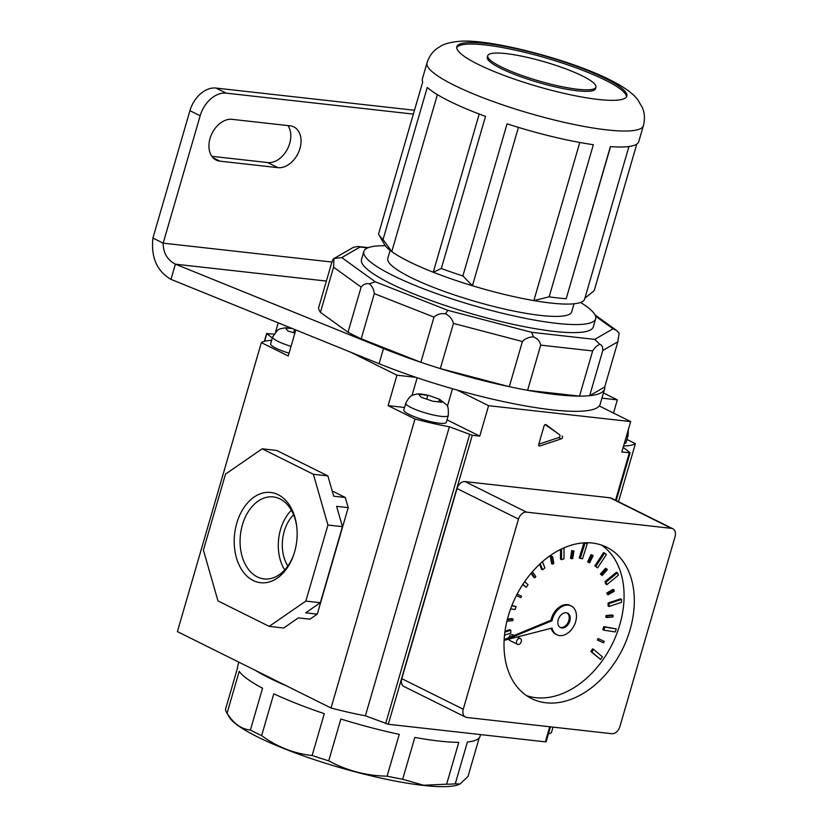 <?xml version="1.0" encoding="UTF-8"?>
<svg xmlns="http://www.w3.org/2000/svg" width="828" height="828" viewBox="0 0 828 828"><rect width="100%" height="100%" fill="white"/><g stroke="black" fill="none" stroke-linecap="round" stroke-linejoin="round"><path stroke-width="1.24" d="M290.069 125.825A22.128 15.566 -63.6 0 1 293.847 126.922A22.128 15.566 -63.6 0 1 299.943 148.522A22.128 15.566 -63.6 0 1 277.918 167.649L219.917 161.16A22.128 15.566 -63.6 0 1 216.139 160.063A22.128 15.566 -63.6 0 1 210.933 135.854A22.128 15.566 -63.6 0 1 232.068 119.335L290.069 125.825M287.906 125.577A22.128 15.566 -63.6 0 1 289.696 143.43A22.128 15.566 -63.6 0 1 267.672 162.557L211.833 156.306M331.914 262.031L163.168 243.153L152.921 238.06L189.933 110.673A26.154 18.392 -63.6 0 1 215.963 88.058L414.486 110.269M215.963 88.058L226.199 93.15L413.379 114.098M226.199 93.15A26.154 18.392 116.4 0 0 200.169 115.765L189.933 110.673M152.921 238.06C150.893 257.353 156.916 271.129 170.992 279.378L175.412 264.173C167.297 259.93 163.219 252.923 163.168 243.153L200.169 115.765M170.992 279.378L379.079 363.709A148.854 26.31 16.2 0 0 522.168 405.337A148.854 26.31 16.2 0 0 600.155 404.24L604.575 389.036A148.854 26.31 16.2 0 0 604.719 386.976L617.843 341.798L602.784 350.503C602.887 347.056 601.925 345.007 599.896 344.355C597.319 345.224 594.908 347.418 592.651 350.937L540.715 345.131C539.856 341.239 537.475 338.507 533.584 336.934C529.175 336.882 525.459 338.414 522.416 341.509L453.444 323.406C452.357 319.204 449.707 316.006 445.526 313.822C440.879 313.17 437.029 314.267 433.986 317.114L374.318 293.629C373.801 289.365 372.145 286.095 369.34 283.838C366.152 283.135 363.409 284.211 361.122 287.068L333.56 267.185L333.984 258.522L353.38 247.334L357.934 246.485L360.056 247.023L341.757 257.601L334.15 258.439C333.539 258.264 332.711 259.733 331.666 262.859L318.542 308.026A148.854 26.31 16.2 0 0 320.426 312.353L347.998 332.245A148.854 26.31 16.2 0 0 361.194 338.807L420.862 362.291A148.854 26.31 16.2 0 0 440.32 368.584L509.292 386.686A148.854 26.31 16.2 0 0 527.591 390.309L579.517 396.115A148.854 26.31 16.2 0 0 589.66 395.68L604.719 386.976M326.377 281.065L175.412 264.173L383.499 348.505A148.854 26.31 16.2 0 0 526.587 390.123A148.854 26.31 16.2 0 0 604.575 389.036M628.949 146.504L584.62 299.115A104.607 18.495 -163.8 0 1 564.81 304.062A104.607 18.495 -163.8 0 1 533.843 300.595A104.607 18.495 -163.8 0 1 472.426 285.732A104.607 18.495 -163.8 0 1 433.261 272.226L441.314 268.51L485.508 116.406A112.649 19.913 -163.8 0 1 449.366 101.14A112.649 19.913 -163.8 0 1 427.248 87.437L383.053 239.54L391.779 251.598L437.391 94.63M441.314 268.51A112.649 19.913 16.2 0 0 462.883 275.941L507.067 123.838A112.649 19.913 -163.8 0 0 593.345 144.714L549.15 296.828A112.649 19.913 16.2 0 0 566.197 298.732L610.391 146.628A112.649 19.913 -163.8 0 0 638.74 141.65L643.387 125.68A112.649 19.913 -163.8 0 1 570.927 123.827A112.649 19.913 -163.8 0 1 454.013 85.16A112.649 19.913 -163.8 0 1 427.031 62.825L422.394 78.795A112.649 19.913 -163.8 0 0 422.725 81.91L378.541 234.013A112.649 19.913 16.2 0 0 378.955 234.841A112.649 19.913 16.2 0 0 383.053 239.54M584.744 298.297L594.214 290.638L636.784 144.093M478.035 64.294A88.513 15.649 16.2 0 0 569.902 94.671A88.513 15.649 16.2 0 0 626.827 96.131A88.513 15.649 16.2 0 0 605.63 78.567A88.513 15.649 16.2 0 0 513.774 48.19A88.513 15.649 16.2 0 0 456.839 46.741A88.513 15.649 16.2 0 0 478.035 64.294M626.496 96.855A88.513 15.649 16.2 0 0 605.185 80.088A88.513 15.649 16.2 0 0 515.368 50.156A88.513 15.649 16.2 0 0 456.725 47.527M501.24 66.892A56.325 9.957 16.2 0 0 559.697 86.226A56.325 9.957 16.2 0 0 595.922 87.147A56.325 9.957 16.2 0 0 582.436 75.979A56.325 9.957 16.2 0 0 523.979 56.646A56.325 9.957 16.2 0 0 487.744 55.724A56.325 9.957 16.2 0 0 501.24 66.892M487.744 55.724L487.299 57.235A56.325 9.957 16.2 0 0 500.795 68.413A56.325 9.957 16.2 0 0 559.252 87.747A56.325 9.957 16.2 0 0 595.477 88.668L595.922 87.147M390.143 250.366L387.794 258.429A95.748 16.922 16.2 0 0 410.729 277.421A95.748 16.922 16.2 0 0 510.11 310.283A95.748 16.922 16.2 0 0 571.693 311.856L574.042 303.793M385.31 245.73A120.691 21.331 16.2 0 0 363.844 251.464A120.691 21.331 16.2 0 0 392.751 275.403A120.691 21.331 16.2 0 0 518.017 316.834A120.691 21.331 16.2 0 0 595.653 318.811A120.691 21.331 16.2 0 0 580.594 302.468M363.844 251.464L361.505 259.526A120.691 21.331 16.2 0 0 390.412 283.466A120.691 21.331 16.2 0 0 515.668 324.897A120.691 21.331 16.2 0 0 593.303 326.874L595.653 318.811M341.757 257.601L375.26 281.779L447.782 310.314L531.617 332.318L594.752 339.387L613.051 328.809L616.508 330.424L619.127 333.249L617.843 341.798M589.66 395.68L602.784 350.503M579.517 396.115L592.651 350.937M509.292 386.686L522.416 341.509M527.591 390.309L540.715 345.131M420.862 362.291L433.986 317.114M440.32 368.584L453.444 323.406M347.998 332.245L361.122 287.068M361.194 338.807L374.318 293.629M320.426 312.353L333.56 267.185M566.197 298.732L610.546 146.639M479.215 114.036L433.261 272.226A104.607 18.495 -163.8 0 1 391.779 251.598A104.607 18.495 -163.8 0 1 384.42 244.415L378.955 234.841M462.883 275.941L472.426 285.732L518.431 127.388M549.15 296.828L533.843 300.595L579.776 142.478M375.26 281.779L369.34 283.838M447.782 310.314L445.526 313.822M531.617 332.318L533.584 336.934M594.752 339.387L599.896 344.355M568.815 620.514A8.042 5.661 116.4 0 0 567.097 612.948A8.042 5.661 116.4 0 1 568.815 620.514A8.042 5.661 116.4 0 1 559.966 627.293A8.042 5.661 116.4 0 0 568.815 620.514M558.248 619.727A8.042 5.661 116.4 0 0 560.463 627.583A8.042 5.661 116.4 0 0 569.84 621.021A8.042 5.661 116.4 0 0 567.625 613.165A8.042 5.661 116.4 0 0 558.248 619.727M552.038 620.731L505.09 640.127L552.017 628.069A16.094 11.323 116.4 0 0 556.882 634.786A16.094 11.323 116.4 0 0 575.646 621.673A16.094 11.323 116.4 0 0 571.206 605.961A16.094 11.323 116.4 0 0 552.442 619.075A16.094 11.323 116.4 0 0 552.038 620.731L551.013 620.224L504.159 639.578M571.206 605.961L570.181 605.454A16.094 11.323 116.4 0 0 551.417 618.568A16.094 11.323 116.4 0 0 551.013 620.224M551.179 628.286A16.094 11.323 116.4 0 0 555.857 634.279L556.882 634.786M505.09 640.127L504.149 639.661M521.257 641.7A3.219 2.267 116.4 0 0 520.367 638.564A3.219 2.267 116.4 0 0 516.62 641.183A3.219 2.267 116.4 0 0 517.5 644.329A3.219 2.267 116.4 0 0 521.257 641.7M514.126 635.459L512.687 634.745A3.219 2.267 116.4 0 0 508.941 637.363A3.219 2.267 116.4 0 0 508.868 637.632M508.268 616.104A84.487 59.43 116.4 0 0 531.555 698.573A84.487 59.43 116.4 0 0 630.067 629.735A84.487 59.43 116.4 0 0 606.779 547.267A84.487 59.43 116.4 0 0 508.268 616.104M526.608 695.675A84.487 59.43 116.4 0 0 619.82 624.643A84.487 59.43 116.4 0 0 601.49 545.072M508.847 639.164A3.219 2.267 116.4 0 0 509.82 640.51L517.5 644.329M504.511 635.231L510.772 633.13L510.783 630.191L509.758 629.684L504.987 631.278M510.638 608.849L515.119 609.553L516.082 606.52L511.911 605.516M522.706 584.62L526.287 587.311L528.047 584.64L524.641 581.742M539.587 564.282L541.564 569.281L542.588 569.799L544.876 567.904L542.443 561.705M560.525 549.481L560.494 559.159L561.519 559.666L564.003 558.838L564.034 547.846M583.957 542.878L579.196 557.968L582.508 558.828L587.29 543.665L584.299 542.857M594.804 565.886L597.578 567.884L606.386 554.553L604.626 553.073L603.612 552.555L594.804 565.886L597.578 567.884M604.957 581.711L605.899 584.113L606.924 584.62L618.402 575.16L617.46 572.759L616.436 572.251L604.957 581.711L605.972 582.219L606.924 584.62M608.094 603.043L608.083 605.982L609.108 606.489L621.528 602.329L621.528 599.389L620.503 598.882L608.094 603.043L609.118 603.55L609.108 606.489M603.747 626.62L602.794 629.653L603.819 630.16L615.266 631.94L616.229 628.907L603.747 626.62L604.771 627.127L603.819 630.16M590.819 651.522L600.59 659.481L602.36 656.811L593.604 649.369L591.844 652.029L590.819 651.522L592.579 648.852L593.604 649.369M506.912 621.217L512.832 620.627L513.081 619.106L512.056 618.599L507.46 619.054M516.382 595.601L520.843 597.64L521.526 596.191L517.138 594.142M531.038 573.349L533.781 577.292L534.805 577.799L535.83 576.64L532.425 571.724M550.372 556.83L551.562 563.62L552.586 564.137L553.808 563.433L552.618 556.644L551.593 556.126L550.372 556.83L551.396 557.337L552.586 564.137M571.703 550.599L570.482 558.207L571.496 558.714L572.717 558.6L573.949 550.982L571.703 550.599L572.728 551.106L571.496 558.714M591.088 554.605L587.632 561.87L588.656 562.378L589.681 562.843L593.148 555.588L591.088 554.605L592.113 555.112L588.656 562.378M600.414 574.052L602.122 575.553L607.286 569.736L606.603 568.753L605.578 568.236L600.414 574.052L602.122 575.553M606.872 592.9L607.11 594.256L608.135 594.763L614.231 591.295L613.993 589.929L612.968 589.422L606.872 592.9L607.897 593.407L608.135 594.763M606.044 615.535L605.796 617.057L606.82 617.564L612.906 616.963L613.144 615.442L612.12 614.935L606.044 615.535L607.069 616.042L606.82 617.564M598.033 638.523L597.34 639.982L598.365 640.489L603.519 642.838L604.202 641.389L598.033 638.523L599.058 639.04L598.365 640.489M518.494 519.094L457.035 488.541L401.797 678.67L463.256 709.223A8.042 5.661 116.4 0 0 465.471 717.079A8.042 5.661 116.4 0 0 466.847 717.483L611.83 733.701A8.042 5.661 116.4 0 0 619.841 726.746L675.079 536.616A8.042 5.661 116.4 0 0 672.864 528.761A8.042 5.661 116.4 0 0 671.487 528.357L526.504 512.139A8.042 5.661 116.4 0 0 518.494 519.094L463.256 709.223M671.487 528.357L610.039 497.804L465.046 481.585L526.504 512.139M465.471 717.079L404.012 686.526A8.042 5.661 -63.6 0 1 401.797 678.67M457.035 488.541A8.042 5.661 -63.6 0 1 465.046 481.585M610.039 497.804A8.042 5.661 -63.6 0 1 611.406 498.208L672.864 528.761M510.783 630.191L504.863 632.168M516.082 606.52L511.776 605.848M522.861 584.392L526.287 587.311M540.187 563.713L542.588 569.799M561.55 548.985L561.519 559.666M587.29 543.665L584.102 542.868M585.003 543.313L580.221 558.476M604.626 553.073L595.829 566.393M617.46 572.759L605.972 582.219M621.528 599.389L609.118 603.55M616.229 628.907L604.771 627.127M591.844 652.029L600.59 659.481M513.081 619.106L507.295 619.686M521.526 596.191L517.117 594.173M531.41 572.904L534.805 577.799M552.618 556.644L551.396 557.337M573.949 550.982L572.728 551.106M593.148 555.588L592.113 555.112M606.603 568.753L601.438 574.56M613.993 589.929L607.897 593.407M613.144 615.442L607.069 616.042M604.202 641.389L599.058 639.04M294.582 551.965A45.405 31.267 96.4 0 1 293.588 555.091A45.405 31.267 96.4 0 1 252.157 579.952A45.405 31.267 96.4 0 1 236.777 523.224A45.405 31.267 96.4 0 1 269.586 492.37A45.405 31.267 96.4 0 1 296.766 526.701A45.405 31.267 96.4 0 1 294.582 551.965M296.838 527.384A41.265 28.411 -83.6 0 0 274.058 497.028A41.265 28.411 -83.6 0 0 242.407 524.869A41.265 28.411 -83.6 0 0 264.888 579.01A41.265 28.411 -83.6 0 0 293.805 554.439M291.373 510.255A39.723 27.345 -83.6 0 0 280.537 529.516A39.723 27.345 -83.6 0 0 284.687 569.943M293.578 514.788A33.927 23.36 -83.6 0 0 284.221 531.348A33.927 23.36 -83.6 0 0 287.854 566.01M623.194 447.348L630.108 452.761L621.838 452.016L630.677 421.587L488.592 405.689L479.754 436.118L472.27 435.28L388.311 724.272L365.396 715.796A96.555 17.067 -163.8 0 1 331.034 708.002L177.399 631.609L261.358 342.606A96.555 17.067 -163.8 0 1 271.667 340.308M388.311 724.272L545.362 741.847L549.74 726.756M332.214 490.983L345.307 497.504L333.705 496.2L327.878 475.893L313.377 474.278L262.166 448.807L225.516 474.102L203.419 550.154L217.981 600.921L269.193 626.382L305.842 601.087L327.94 525.035L313.377 474.278M348.215 507.647L317.279 614.128L305.687 612.823L320.343 602.712L342.44 526.66L336.613 506.353L348.215 507.647L345.307 497.504M317.279 614.128L309.951 619.178L298.349 617.885L283.694 628.007L269.193 626.382M331.034 708.002L414.994 418.999A96.555 17.067 16.2 0 0 449.356 426.793L472.27 435.28M365.396 715.796L449.356 426.793M550.475 726.839L546.138 741.753L545.362 741.847M548.426 733.918A96.555 17.067 16.2 0 0 551.417 732.656L553.032 727.119M618.506 501.737L635.386 443.663A96.555 17.067 -163.8 0 1 623.577 446.023M272.34 338L266.637 333.508L273.851 334.139M275.61 331.821L278.218 322.837M415.956 377.34L396.954 375.208L350.637 352.19M488.592 405.689L457.159 390.071M630.677 421.587L599.255 405.968M601.925 398.144L617.336 399.872L603.436 392.958M404.54 407.469L388.115 405.637L414.994 418.999M388.115 405.637L396.954 375.208M261.358 342.606L288.248 355.978L295.803 329.968M613.507 413.048L617.336 399.872M626.962 439.471L635.386 443.663M559.562 434.731L546.066 424.702A1.604 1.128 -63.6 0 0 544.079 425.944L538.728 444.377A1.604 1.128 -63.6 0 0 539.887 445.971L561.291 438.85L558.734 437.577A1.604 1.128 116.4 0 0 559.562 434.731L545.207 424.619M562.119 436.004A1.604 1.128 -63.6 0 1 561.291 438.85M320.343 602.712L305.842 601.087M342.44 526.66L327.94 525.035M262.166 448.807L276.666 450.432L327.878 475.893M538.78 444.212L558.734 437.577M479.754 436.118L447.027 419.848M624.343 443.394A22.128 3.912 16.2 0 0 626.092 442.473L628.079 435.621A22.128 3.912 -163.8 0 1 626.33 436.553M421.059 397.192L418.626 394.2L428.956 395.505L439.482 399.251L441.914 402.232L432.713 401.207L421.059 397.192M405.792 403.164L403.805 410.005A22.128 3.912 -163.8 0 0 409.104 414.393A22.128 3.912 -163.8 0 0 432.071 421.99A22.128 3.912 -163.8 0 0 446.302 422.352L448.29 415.511A22.128 3.912 16.2 0 1 434.058 415.149A22.128 3.912 16.2 0 1 411.092 407.552A22.128 3.912 16.2 0 1 405.792 403.164C410.874 393.383 413.317 395.567 415.832 394.263C417.602 393.621 421.369 393.89 427.134 395.059L427.838 395.235L426.772 398.879M438.788 401.642L439.482 399.251M292.284 328.54L285.474 328.002L287.906 330.983L294.892 333.115M291.042 346.363A22.128 3.912 -163.8 0 1 277.939 341.343A22.128 3.912 -163.8 0 1 272.64 336.955L270.652 343.796A22.128 3.912 16.2 0 0 275.952 348.195A22.128 3.912 16.2 0 0 289.055 353.204M293.619 332.68L294.561 329.461M226.427 712.194L229.159 716.976A122.14 21.59 16.2 0 0 304.352 756.212A122.14 21.59 16.2 0 0 423.367 785.43A122.14 21.59 16.2 0 0 459.933 784.023L455.265 783.805A126.166 22.304 16.2 0 1 446.634 784.178L423.625 785.255L402.667 779.262A126.166 22.304 16.2 0 1 387.1 776.178C366.349 775.784 346.88 770.671 328.716 760.849A126.166 22.304 16.2 0 1 312.146 755.498C294.012 753.594 277.173 746.959 261.638 735.616A126.166 22.304 16.2 0 1 255.8 732.801A126.166 22.304 16.2 0 1 250.398 730.037C241.29 729.137 233.506 723.517 227.069 713.198A126.166 22.304 16.2 0 1 226.427 712.194A126.166 22.304 16.2 0 1 225.454 709.513L237.605 667.678A126.166 22.304 -163.8 0 1 237.729 665.95L238.826 662.152M479.215 737.883L468.017 776.436L460.285 783.837M287.606 686.402A128.744 22.76 -163.8 0 1 269.742 678.215A128.744 22.76 -163.8 0 1 255.469 670.432M312.146 755.498L324.297 713.664A126.166 22.304 -163.8 0 1 273.789 693.792L261.638 735.616M387.1 776.178L399.251 734.353A126.166 22.304 -163.8 0 1 340.867 719.025L328.716 760.849M446.634 784.178L458.784 742.354A126.166 22.304 -163.8 0 1 414.828 737.427L402.667 779.262M480.55 734.591L480.043 736.351A126.166 22.304 -163.8 0 1 467.416 741.981L455.265 783.805M250.398 730.037L262.548 688.203A126.166 22.304 -163.8 0 1 239.22 671.363L227.069 713.198M383.499 348.505L379.079 363.709M212.982 157.713L219.917 161.16M267.672 162.557L277.918 167.649M613.051 328.809L595.549 316.172M367.756 247.882L360.056 247.023M615.546 500.267L629.321 452.844M385.662 723.589L469.621 434.586M266.792 333.746L264.608 341.291M538.717 445.392L539.887 445.971M411.982 395.598L417.167 377.744M452.492 388.736L447.389 406.3M643.387 125.68C645.053 119.263 644.722 113.26 642.404 107.671L637.777 99.733C632.985 93.316 623.639 86.661 609.75 79.767C568.567 58.85 487.112 38.16 458.867 41.4C448.497 42.207 442.483 44.991 441.045 45.944L437.474 48.169C432.526 51.646 429.049 56.532 427.031 62.825M368.336 247.655L357.934 246.485M616.508 330.424L595.021 314.93M520.367 638.564L517.241 637.001M616.208 500.588L630.108 452.761M266.637 333.508L264.36 341.353M628.079 435.621L628.328 429.701M428.956 395.505L439.668 399.334L446.447 404.747C447.958 405.202 448.569 408.794 448.29 415.511M272.64 336.955L277.525 330.186L279.967 328.861L285.401 327.784L292.077 328.457"/></g></svg>
